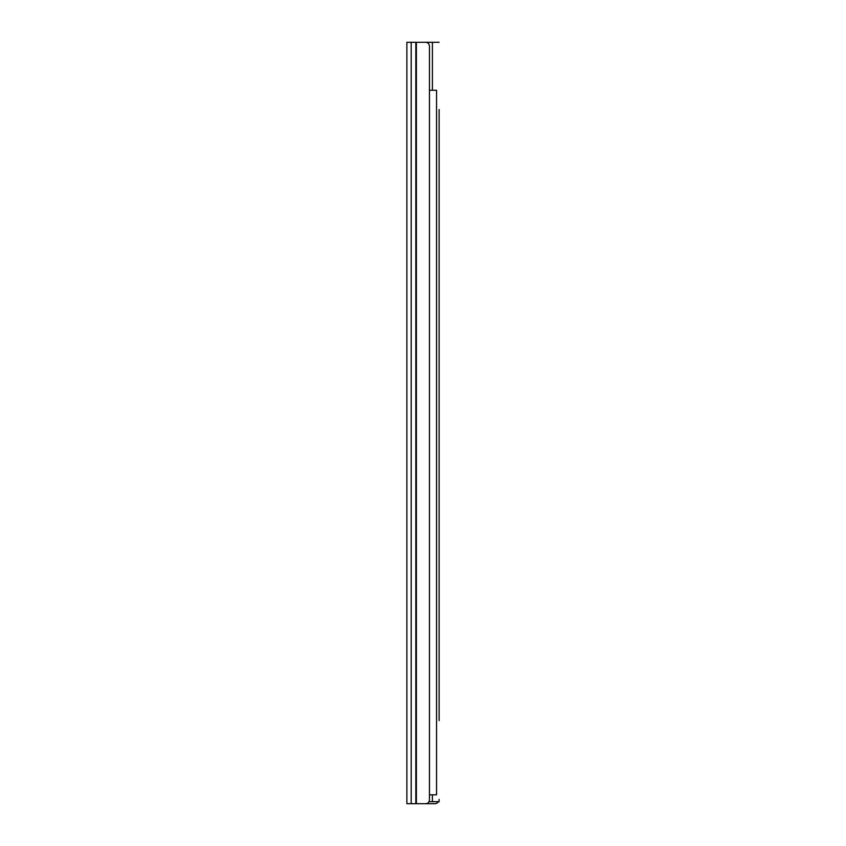 <?xml version="1.0" encoding="UTF-8"?>
<svg xmlns="http://www.w3.org/2000/svg" width="846" height="846" viewBox="0 0 846 846"><rect width="100%" height="100%" fill="white"/><g stroke="black" fill="none" stroke-linecap="round" stroke-linejoin="round"><path stroke-width="1.27" d="M406.884 42.3L406.884 803.7L425.623 803.7C428.288 803.552 429.567 801.86 429.472 798.624L429.472 47.376C429.567 44.14 428.288 42.448 425.623 42.3L406.884 42.3M439.116 151.434L439.116 157.145L439.116 151.434M439.116 157.145L439.116 426.173M439.116 714.87L439.116 720.581L439.116 714.87M439.116 720.581L439.116 109.557M439.116 799.385C439.116 796.329 439.116 796.329 439.116 799.385C439.116 796.329 439.116 796.329 439.116 799.385L439.116 801.67L428.954 801.67M439.116 123.516L439.116 145.724M439.116 422.492L439.116 709.16M439.116 121.613L439.116 111.461M439.116 42.3L425.623 42.3M417.036 803.7L434.802 803.7A4.315 4.315 0 0 0 438.461 801.67M429.472 90.268L436.557 90.268L436.557 794.817L429.472 794.817M416.369 42.3L416.369 803.7M415.841 42.3L415.841 803.7M411.198 42.3L411.198 803.7M432.401 42.3L432.401 90.268M432.401 794.817L432.401 801.67"/></g></svg>
